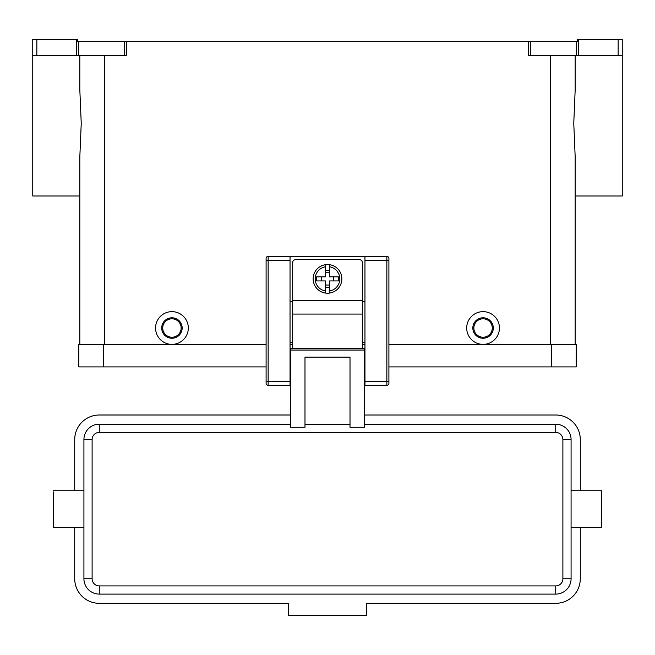 <?xml version="1.0" encoding="UTF-8"?>
<svg xmlns="http://www.w3.org/2000/svg" width="655" height="655" viewBox="0 0 655 655"><rect width="100%" height="100%" fill="white"/><g stroke="black" fill="none" stroke-linecap="round" stroke-linejoin="round"><path stroke-width="0.98" d="M327.5 264.555A14.328 14.328 0 0 1 329.547 264.702L329.547 276.844L338.365 276.844L338.365 280.938L329.547 280.938L329.547 293.072A14.328 14.328 0 0 1 325.453 293.072L325.453 280.938L316.635 280.938L316.635 276.844L325.453 276.844L325.453 264.702A14.328 14.328 0 0 1 327.5 264.555M292.703 348.476L292.703 262.516A2.866 2.866 0 0 1 295.569 259.65L359.431 259.65A2.866 2.866 0 0 1 362.297 262.516L362.297 348.476M266.094 258.422A2.047 2.047 0 0 1 268.141 256.375A2.047 2.047 0 0 0 266.094 258.422L266.094 383.281A2.047 2.047 0 0 0 268.141 385.328L268.141 256.375L364.958 256.375L364.958 385.328L386.859 385.328A2.047 2.047 0 0 0 388.906 383.281L388.906 258.422A2.047 2.047 0 0 0 388.309 256.973A2.047 2.047 0 0 1 388.906 258.422M290.656 362.395L290.042 362.395M364.958 362.395L364.344 362.395M555.727 594.11A15.352 15.352 0 0 0 571.078 578.758L571.078 527.586L601.781 527.586L601.781 490.742L571.078 490.742L571.078 439.57M83.922 527.586L53.219 527.586L53.219 491.79M571.078 439.562L562.891 439.562L562.891 578.758L571.078 578.758L571.078 439.562A15.352 15.352 0 0 0 555.727 424.211L364.344 424.211M350.016 424.211L304.984 424.211L350.016 424.211M350.016 427.273L364.344 427.273L364.344 348.476L290.656 348.476L290.656 427.273L304.984 427.273L304.984 357.122L350.016 357.122L350.016 427.273M483.062 338.242A10.234 10.234 0 0 0 493.297 328.016A10.234 10.234 0 0 0 483.062 317.781A10.234 10.234 0 0 0 472.828 328.016A10.234 10.234 0 0 0 483.062 338.242M483.062 337.227A9.211 9.211 0 0 0 492.273 328.016A9.211 9.211 0 0 0 483.062 318.805A9.211 9.211 0 0 0 473.852 328.016A9.211 9.211 0 0 0 483.062 337.227M483.062 311.641A16.375 16.375 0 0 1 499.438 328.016A16.375 16.375 0 0 1 483.062 344.383A16.375 16.375 0 0 1 466.688 328.016A16.375 16.375 0 0 1 483.062 311.641M171.938 317.781A10.234 10.234 0 0 1 182.172 328.016A10.234 10.234 0 0 1 171.938 338.242A10.234 10.234 0 0 1 161.703 328.016A10.234 10.234 0 0 1 171.938 317.781M171.938 318.805A9.211 9.211 0 0 1 181.148 328.016A9.211 9.211 0 0 1 171.938 337.227A9.211 9.211 0 0 1 162.727 328.016A9.211 9.211 0 0 1 171.938 318.805M171.938 311.641A16.375 16.375 0 0 1 188.312 328.016A16.375 16.375 0 0 1 171.938 344.383A16.375 16.375 0 0 1 155.562 328.016A16.375 16.375 0 0 1 171.938 311.641M575.172 55.781L575.172 89.817L573.764 123.328L575.172 156.832L575.172 344.383L575.172 195.992L622.25 195.992L622.25 39.406L618.156 39.406L618.156 55.781L622.25 55.781M79.828 55.781L79.828 89.817L81.236 123.328L79.828 156.832L79.828 344.383L79.828 195.992L32.75 195.992L32.75 55.781L36.844 55.781L36.844 39.406L32.75 39.406L32.75 55.781M124.696 55.781L126.743 55.781L126.743 41.453L124.696 41.453L124.696 55.781L78.731 55.781L78.731 41.453L77.781 41.453L77.781 39.406L36.844 39.406M578.316 55.781L578.316 39.406L577.219 39.406L577.219 41.453L528.258 41.453L528.258 55.781L618.156 55.781M76.684 39.406L76.684 55.781L78.731 55.781M78.731 41.453L124.696 41.453M126.743 41.453L528.258 41.453M578.316 39.406L618.156 39.406M76.684 55.781L36.844 55.781M290.656 424.211L99.273 424.211A15.352 15.352 0 0 0 83.922 439.562L83.922 578.758A15.352 15.352 0 0 0 99.273 594.101L555.727 594.101L555.727 585.914L99.273 585.914L99.273 594.101L555.727 594.101M290.656 415L99.273 415M99.273 415.008A24.562 24.562 0 0 0 74.711 439.562L74.711 490.742M74.711 527.586L74.711 578.758A24.562 24.562 0 0 0 99.273 603.32L288.609 603.32L288.609 615.602L366.391 615.602L366.391 603.32L555.727 603.32A24.562 24.562 0 0 0 580.289 578.758L580.289 527.586M580.289 490.742L580.289 439.57A24.562 24.562 0 0 0 555.727 415.008L364.344 415.008M333.641 280.938L333.641 276.844M321.359 276.844L321.359 280.938M329.547 264.702L329.547 266.773A12.281 12.281 0 0 1 329.547 291L329.547 293.072A14.328 14.328 0 0 0 329.547 264.702A14.328 14.328 0 0 1 329.547 293.072M325.453 266.773L325.453 264.702A14.328 14.328 0 0 0 325.453 293.072L325.453 291A12.281 12.281 0 0 1 325.453 266.773M325.453 270.384L329.547 270.384M329.547 272.75L325.453 272.75M329.547 287.389L325.453 287.389M325.453 285.031L329.547 285.031M551.633 366.898L576.195 366.898M78.805 366.906L78.805 344.391L103.367 344.391L103.367 366.906L266.094 366.906M388.906 366.906L551.633 366.906L551.633 344.391L576.195 344.391L576.195 366.906M78.805 366.898L103.367 366.898M103.367 344.391L266.094 344.391M290.042 344.391L292.703 344.391M362.297 344.391L364.958 344.391M388.906 344.391L551.633 344.391M364.958 256.375L386.859 256.375A2.047 2.047 0 0 1 388.309 256.973M266.094 383.281A2.047 2.047 0 0 0 268.141 385.328L290.042 385.328L290.042 256.375M364.958 342.344L362.297 342.344M292.703 342.344L290.042 342.344M292.703 301.406L290.042 301.406M364.958 301.406L362.297 301.406M364.958 381.235L388.906 381.235M386.859 256.375L386.859 260.469L388.906 260.469M364.958 260.469L386.859 260.469L386.859 385.328A2.047 2.047 0 0 0 388.906 383.281M290.042 260.469L266.094 260.469M266.094 381.235L290.042 381.235M555.727 424.211L555.727 432.398A7.164 7.164 0 0 1 562.891 439.562M99.273 585.922A7.164 7.164 0 0 1 92.109 578.758L92.109 439.562A7.164 7.164 0 0 1 99.273 432.398L99.273 424.211M99.273 432.398L555.727 432.398M92.109 578.758L83.922 578.758M92.109 439.562L83.922 439.562M530.304 55.781L530.304 41.453M576.269 41.453L576.269 55.781M550.609 344.383L550.609 55.781M104.391 344.383L104.391 55.781M562.891 578.758A7.164 7.164 0 0 1 555.727 585.922M364.344 350.057L290.656 350.057M292.703 314.064L362.297 314.064M292.703 300.579L362.297 300.579M290.042 373.047L290.656 373.047M364.344 373.047L364.958 373.047M83.922 490.742L53.219 490.742"/></g></svg>
